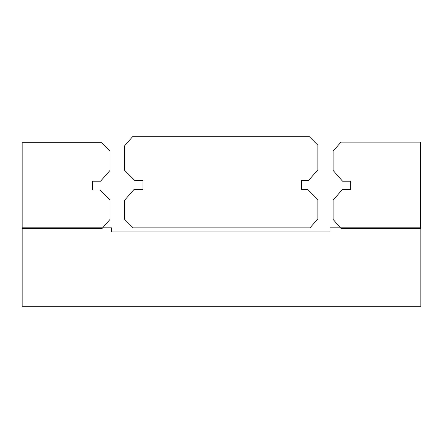 <?xml version="1.0" encoding="UTF-8"?>
<svg xmlns="http://www.w3.org/2000/svg" width="443" height="443" viewBox="0 0 443 443"><rect width="100%" height="100%" fill="white"/><g stroke="black" fill="none" stroke-linecap="round" stroke-linejoin="round"><path stroke-width="0.66" d="M22.15 306.268L22.15 227.813L111.426 227.813L111.426 231.91L329.974 231.91L329.974 227.813L420.85 227.813L420.85 306.268L22.15 306.268M142.962 189.327L142.962 180.561L134.849 180.561L124.688 170.4L124.688 145.725L132.557 136.732L309.408 136.732L317.852 145.182L317.852 169.852L308.489 180.561L301.561 180.561L301.561 189.327L307.58 189.327L317.852 199.599L317.852 218.864L309.984 227.857L133.138 227.857L124.688 219.407L124.688 200.142L134.151 189.327L142.962 189.327M100.561 181.215L92.454 181.215L92.454 189.981L99.863 189.981L110.025 200.142L110.025 219.407L102.156 228.4L22.15 228.4L22.15 142.685L101.574 142.685L110.025 151.135L110.025 170.4L100.561 181.215M333.097 170.4L333.097 151.135L340.966 142.137L420.396 142.137L420.396 228.4L340.966 228.4L333.097 219.407L333.097 200.142L342.561 189.327L350.673 189.327L350.673 181.215L342.561 181.215L333.097 170.4"/></g></svg>
